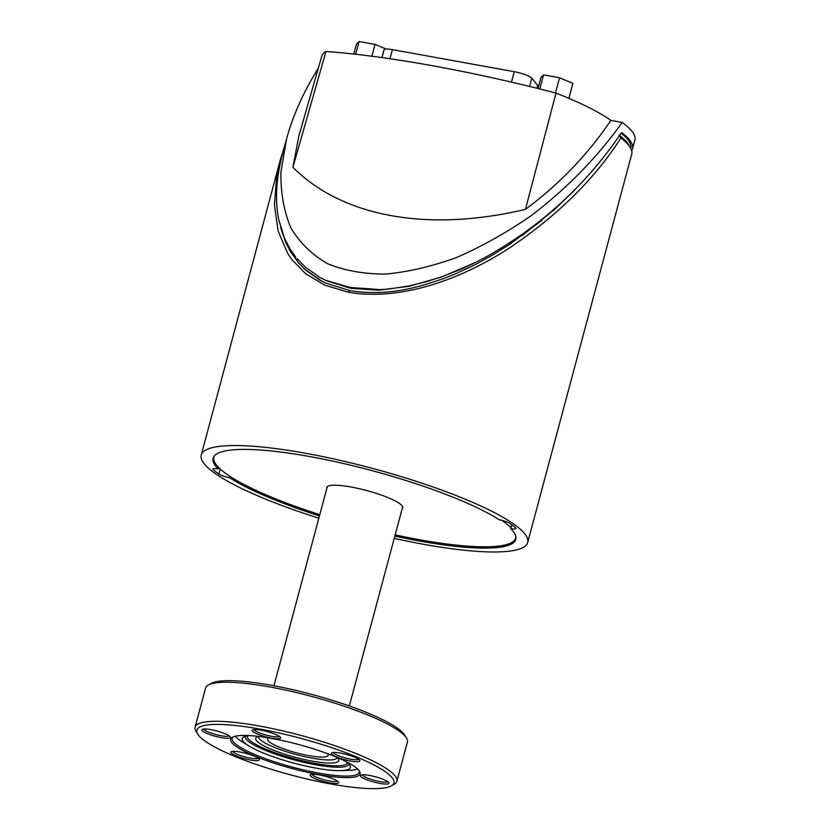 <?xml version="1.0" encoding="UTF-8"?>
<svg xmlns="http://www.w3.org/2000/svg" width="830" height="830" viewBox="0 0 830 830"><rect width="100%" height="100%" fill="white"/><g stroke="black" fill="none" stroke-linecap="round" stroke-linejoin="round"><path stroke-width="1.25" d="M359.006 770.541A65.746 12.222 15 0 1 359.203 772.377A65.746 12.222 15 0 1 305.834 770.458A65.746 12.222 15 0 1 236.415 744.635A65.746 12.222 15 0 1 232.182 738.347A65.746 12.222 15 0 1 233.272 736.843M234.994 745.599A66.981 12.45 -165 0 0 311.738 773.207A66.981 12.45 -165 0 0 359.514 771.278A66.981 12.45 -165 0 0 298.603 744.5A66.981 12.45 -165 0 0 232.462 737.237A66.981 12.45 -165 0 0 234.994 745.599M203.412 739.883A101.997 18.966 15 0 1 197.706 734.073A101.997 18.966 15 0 1 300.284 738.212A101.997 18.966 15 0 1 391.2 785.917A101.997 18.966 15 0 1 301.788 777.741A101.997 18.966 15 0 1 203.412 739.883M254.053 756.078A14.743 2.739 -165 0 0 231.259 751.731A14.743 2.739 -165 0 0 244.404 758.63A14.743 2.739 -165 0 0 259.23 759.232A14.743 2.739 -165 0 0 254.053 756.078M271.524 738.15A14.743 2.739 -165 0 0 280.488 737.424A14.743 2.739 -165 0 0 267.073 731.531A14.743 2.739 -165 0 0 252.517 729.933A14.743 2.739 -165 0 0 256.958 733.876A14.743 2.739 -165 0 0 271.524 738.15M360.562 775.355A14.743 2.739 -165 0 0 374.569 782.234A14.743 2.739 -165 0 0 388.782 782.669A14.743 2.739 -165 0 0 375.368 776.776A14.743 2.739 -165 0 0 360.811 775.178A14.743 2.739 -165 0 0 360.562 775.355M319.239 774.909A14.743 2.739 -165 0 0 310.534 774.629A14.743 2.739 -165 0 0 323.679 781.528A14.743 2.739 -165 0 0 338.515 782.13A14.743 2.739 -165 0 0 319.239 774.909M336.71 756.981A14.743 2.739 -165 0 0 352.698 761.359A14.743 2.739 -165 0 0 359.774 760.322A14.743 2.739 -165 0 0 346.359 754.428A14.743 2.739 -165 0 0 331.793 752.831A14.743 2.739 -165 0 0 336.71 756.981M230.19 737.704A14.743 2.739 -165 0 0 230.221 736.874A14.743 2.739 -165 0 0 216.806 730.981A14.743 2.739 -165 0 0 202.25 729.383A14.743 2.739 -165 0 0 213.31 735.691A14.743 2.739 -165 0 0 230.19 737.704M258.12 758.184A13.207 2.459 15 0 1 237.494 754.439A13.207 2.459 15 0 1 232.742 751.378M406.503 738.119L404.77 735.245A101.997 18.966 -165 0 0 312.007 694.471A101.997 18.966 -165 0 0 211.287 683.401L208.351 685.03A104.456 19.422 15 0 1 311.499 696.37A104.456 19.422 15 0 1 406.503 738.119A104.456 19.422 15 0 1 407.374 742.155L396.906 781.227A104.456 19.422 -165 0 0 301.031 735.442A104.456 19.422 -165 0 0 195.102 727.163A104.456 19.422 -165 0 0 195.973 731.199L197.706 734.073M229.111 735.826A13.207 2.459 15 0 1 215.852 734.55A13.207 2.459 15 0 1 203.734 729.03M279.378 736.376A13.207 2.459 15 0 1 271.379 736.283A13.207 2.459 15 0 1 254.001 729.57M358.653 759.274A13.207 2.459 15 0 1 338.038 755.528A13.207 2.459 15 0 1 333.287 752.468M387.672 781.621A13.207 2.459 15 0 1 374.413 780.345A13.207 2.459 15 0 1 362.295 774.826M337.405 781.072A13.207 2.459 15 0 1 329.406 780.978A13.207 2.459 15 0 1 312.028 774.276M391.2 785.917L394.136 784.288A104.456 19.422 -165 0 0 396.906 781.227M195.102 727.163L205.581 688.091A104.456 19.422 15 0 1 208.351 685.03M357.657 769.057A65.435 12.16 15 0 1 356.526 769.431A65.435 12.16 15 0 1 349.565 770.313L341.057 770.614A55.911 10.396 15 0 1 248.782 745.89A55.911 10.396 15 0 1 243.418 737.144A55.911 10.396 15 0 1 249.28 735.588M248.782 745.89L241.561 741.377A65.435 12.16 15 0 1 235.181 736.241M345.778 761.442A55.911 10.396 15 0 1 350.073 765.727A55.911 10.396 15 0 1 347.013 769.856A55.911 10.396 15 0 1 341.057 770.614M337.115 757.458A43.015 7.999 15 0 1 338.443 759.004A43.015 7.999 15 0 1 336.243 762.469A43.015 7.999 15 0 1 285.043 754.283A43.015 7.999 15 0 1 256.854 737.133A43.015 7.999 15 0 1 258.773 736.459M337.094 757.448A40.556 7.543 15 0 1 334.646 759.398A40.556 7.543 15 0 1 289.338 752.603A40.556 7.543 15 0 1 258.794 736.469M327.591 753.671A31.333 5.82 15 0 1 328.151 755.31A31.333 5.82 15 0 1 326.294 756.628A31.333 5.82 15 0 1 308.843 755.642A31.333 5.82 15 0 1 267.613 739.084A31.333 5.82 15 0 1 268.92 737.953M326.833 488.382A39.321 7.314 15 0 1 326.771 487.418A39.321 7.314 15 0 1 351.007 487.002A39.321 7.314 15 0 1 402.747 507.773A39.321 7.314 15 0 1 402.218 508.583M501.818 520.327A156.227 29.04 15 0 1 510.969 527.756M515.855 536.574A156.227 29.04 15 0 1 515.669 538.037A156.227 29.04 15 0 1 395.173 534.862M319.789 514.662A156.227 29.04 15 0 1 213.86 457.164A156.227 29.04 15 0 1 214.431 455.805M319.457 515.918A156.683 29.123 15 0 1 229.754 477.81A9.213 1.712 15 0 1 218.861 474.034A164.672 30.617 15 0 1 213.403 469.822A9.213 1.712 15 0 1 212.947 469.054A9.213 1.712 15 0 1 218.166 468.877A156.683 29.123 15 0 1 213.103 458.212A156.683 29.123 15 0 1 332.394 461.055A156.683 29.123 15 0 1 499.141 519.725A9.213 1.712 15 0 1 510.035 523.502A164.672 30.617 15 0 1 515.492 527.704A9.213 1.712 15 0 1 515.949 528.471A9.213 1.712 15 0 1 510.73 528.658L511.778 524.757M510.73 528.658A156.683 29.123 15 0 1 515.793 539.313A156.683 29.123 15 0 1 394.831 536.107M230.118 476.472L229.754 477.81M218.166 468.877L218.549 467.435M318.845 518.19A168.978 31.416 15 0 1 212.127 471.222A168.978 31.416 15 0 1 201.234 455.027A168.978 31.416 15 0 1 338.391 459.976A168.978 31.416 15 0 1 516.81 526.334A168.978 31.416 15 0 1 527.662 542.498A168.978 31.416 15 0 1 394.229 538.38M285.053 144.555L280.312 159.879L276.722 176.053L274.44 205.01L278.123 231.062L287.688 253.441L291.859 259.572L305.72 273.796L324.675 285.126L348.486 292.253C405.227 301.861 467.197 275.664 509.983 247.631C558.009 215.115 594.986 178.564 620.923 137.967A168.978 31.416 15 0 1 630.323 147.574A168.978 31.416 15 0 1 631.734 154.1L527.662 542.498M574.941 189.686L554.492 209.451L522.257 235.575M542.063 220.189L509.786 244.259L492.698 254.976L476.078 264.158L456.189 273.547L443.013 278.807L422.242 285.499L411.006 288.269C389.861 293.063 369.516 293.841 349.959 290.604L325.692 283.082L319.695 280.032L305.814 270.196L298.81 263.162L290.189 251.148L285.904 242.734L281.401 229.962M620.923 137.967L618.889 134.906M630.323 147.574L628.601 144.7A166.519 30.959 -165 0 0 619.616 135.456A166.519 30.959 -165 0 1 628.767 144.97M476.078 264.158L465.236 269.491M509.786 244.259L492.698 254.976M573.405 191.263L554.492 209.451M321.833 281.183L304.465 268.993M285.904 242.734L281.474 230.18M298.81 263.162L290.189 251.148M378.138 289.732L388.814 289.037L409.169 285.914L425.468 281.941L442.608 276.473L459.81 269.75L475.694 262.332L441.747 276.961L409.2 286.277L378.48 290.178L350.582 288.269L326.335 280.737L320.017 277.479L325.412 280.198L350.032 287.45L378.21 289.442L349.938 287.771L325.412 280.198M318.346 68.122C303.458 92.026 292.876 115.588 286.599 138.786L282.511 154.038C276.131 178.139 274.875 200.009 278.756 219.649L284.379 237.951L280.519 227.078M284.368 238.003L289.981 248.855L295.656 256.937M297.099 258.68L305.326 267.115L317.849 275.944L305.326 267.115M317.786 276.183L320.007 277.469M409.169 285.914L388.814 289.037M429.805 280.665L425.468 281.941M464.956 267.478L459.81 269.75M475.673 262.394L485.737 257.103C540.755 226.455 585.907 185.121 621.203 133.08M621.639 132.696L621.929 132.748A168.366 31.301 15 0 1 632.553 148.695A168.366 31.301 15 0 1 631.661 150.583M632.553 148.695L634.898 139.948A168.366 31.301 -165 0 0 622.189 122.435L610.828 120.381C588.086 154.266 559.617 183.928 525.432 209.378C427.886 232.462 342.645 217.035 292.897 167.297L298.842 136.079L321.833 55.963A155.77 28.957 -165 0 1 325.983 51.47L292.897 167.297M286.599 138.786L280.934 171.914C280.582 192.747 283.901 211.422 290.905 227.928C299.921 242.92 312.163 254.852 327.622 263.722C344.689 270.673 364.059 274.118 385.722 274.056C408.36 271.96 432.036 266.42 456.739 257.425C481.639 246.583 506.155 232.867 530.297 216.267C565.738 189.645 597.361 157.358 622.189 122.435M630.748 148.311L630.769 148.217A166.519 30.959 -165 0 0 621.162 133.142M610.828 120.381A155.77 28.957 -165 0 0 556.027 93.095L525.432 209.378M556.027 93.095A347.168 64.533 -165 0 0 325.983 51.47M537.342 88.354L537.902 86.227A13.519 2.511 -165 0 0 537.674 85.532L531.812 78.144A13.519 2.511 -165 0 0 514.258 71.691L392.372 49.634A13.519 2.511 -165 0 0 384.041 49.779L381.945 57.592M355.634 54.272L359.048 41.5L356.423 44.187L353.777 54.064M386.147 49.032L375.046 44.395L359.048 41.5M371.871 56.243L375.046 44.395M555.478 92.96L559.545 77.781L543.546 74.887L540.921 77.574L537.985 88.519M539.77 88.966L543.546 74.887M568.903 98.334L572.908 83.363L559.545 77.781M245.369 736.283A53.556 9.96 -165 0 0 285.997 757.572A53.556 9.96 -165 0 0 345.591 766.484A53.556 9.96 -165 0 0 348.808 763.994M347.231 762.542A51.678 9.607 15 0 1 344.108 765.084A51.678 9.607 15 0 1 286.267 756.379A51.678 9.607 15 0 1 247.475 735.816M213.403 469.822L213.725 468.618M348.486 292.253L349.959 290.604M220.199 469.033L218.861 474.034M389.934 58.743L392.372 49.634M511.467 82.139L514.258 71.691M529.592 86.455L531.812 78.144M536.948 88.26L537.674 85.532M349.326 705.967L402.685 506.819M273.942 685.767L327.311 486.619M515.669 538.037L515.928 537.041M213.86 457.164L214.119 456.178M201.234 455.027L280.146 160.501"/></g></svg>
